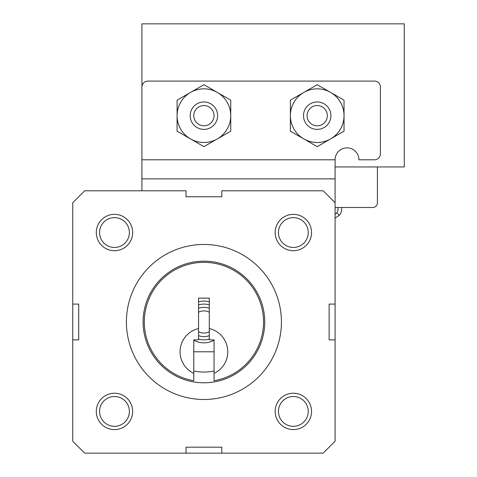 <?xml version="1.0" encoding="UTF-8"?>
<svg xmlns="http://www.w3.org/2000/svg" width="477" height="477" viewBox="0 0 477 477"><rect width="100%" height="100%" fill="white"/><g stroke="black" fill="none" stroke-linecap="round" stroke-linejoin="round"><path stroke-width="0.72" d="M96.294 232.537A18.186 18.186 0 0 0 114.48 250.723A18.186 18.186 0 0 0 132.666 232.537A18.186 18.186 0 0 0 114.48 214.352A18.186 18.186 0 0 0 96.294 232.537M99.574 232.537A14.906 14.906 0 0 0 114.48 247.444A14.906 14.906 0 0 0 129.386 232.537A14.906 14.906 0 0 0 114.48 217.631A14.906 14.906 0 0 0 99.574 232.537M275.169 232.537A18.186 18.186 0 0 0 293.355 250.723A18.186 18.186 0 0 0 311.541 232.537A18.186 18.186 0 0 0 293.355 214.352A18.186 18.186 0 0 0 275.169 232.537M278.449 232.537A14.906 14.906 0 0 0 293.355 247.444A14.906 14.906 0 0 0 308.261 232.537A14.906 14.906 0 0 0 293.355 217.631A14.906 14.906 0 0 0 278.449 232.537M275.169 411.412A18.186 18.186 0 0 0 293.355 429.598A18.186 18.186 0 0 0 311.541 411.412A18.186 18.186 0 0 0 293.355 393.227A18.186 18.186 0 0 0 275.169 411.412M278.449 411.412A14.906 14.906 0 0 0 293.355 426.319A14.906 14.906 0 0 0 308.261 411.412A14.906 14.906 0 0 0 293.355 396.506A14.906 14.906 0 0 0 278.449 411.412M96.294 411.412A18.186 18.186 0 0 0 114.48 429.598A18.186 18.186 0 0 0 132.666 411.412A18.186 18.186 0 0 0 114.48 393.227A18.186 18.186 0 0 0 96.294 411.412M99.574 411.412A14.906 14.906 0 0 0 114.48 426.319A14.906 14.906 0 0 0 129.386 411.412A14.906 14.906 0 0 0 114.48 396.506A14.906 14.906 0 0 0 99.574 411.412M193.781 371.023A50.085 50.085 0 0 0 214.054 371.023M143.1 321.975A60.817 60.817 0 0 0 203.917 382.792A60.817 60.817 0 0 0 264.735 321.975A60.817 60.817 0 0 0 203.917 261.157A60.817 60.817 0 0 0 143.1 321.975M281.43 321.975A77.512 77.512 0 0 0 203.917 244.462A77.512 77.512 0 0 0 126.405 321.975A77.512 77.512 0 0 0 203.917 399.487A77.512 77.512 0 0 0 281.43 321.975M335.092 202.725L335.092 304.087L329.13 304.087L329.13 339.862L335.092 339.862L335.092 441.225L323.167 453.15L221.805 453.15L221.805 447.187L186.03 447.187L186.03 453.15L84.667 453.15L72.742 441.225L72.742 339.862L78.705 339.862L78.705 304.087L72.742 304.087L72.742 202.725L84.667 190.8L186.03 190.8L186.03 196.762L221.805 196.762L221.805 190.8L323.167 190.8L335.092 202.725L335.092 178.875L141.907 178.875L141.907 190.8M141.907 178.875L141.907 87.052A5.962 5.962 0 0 1 147.87 81.09L374.445 81.09A5.962 5.962 0 0 1 380.407 87.052L380.407 153.832A5.962 5.962 0 0 1 374.445 159.795L358.942 159.795A11.925 11.925 0 0 0 347.017 147.87A11.925 11.925 0 0 0 335.092 159.795L335.092 178.875M221.805 453.15L186.03 453.15M335.092 166.95L404.257 166.95L404.257 23.85L141.907 23.85L141.907 159.795L335.092 159.795M335.092 339.862L335.092 304.087M72.742 339.862L72.742 304.087M214.054 373.378L214.054 339.862L209.284 339.862L209.284 328.552A23.85 23.85 0 0 1 214.054 373.378L214.054 380.729A59.625 59.625 0 0 0 263.542 321.975A59.625 59.625 0 0 0 203.917 262.35A59.625 59.625 0 0 0 144.292 321.975A59.625 59.625 0 0 0 193.781 380.729L193.781 373.378A23.85 23.85 0 0 1 198.551 328.552L198.551 339.862L193.781 339.862L193.781 373.378M209.284 328.552L209.284 298.125L198.551 298.125L198.551 328.552M193.781 351.787L214.054 351.787M214.054 340.214A20.869 20.869 0 0 1 193.781 340.214M198.551 301.81A20.869 20.869 0 0 1 209.284 301.81M377.426 202.725L377.426 166.95L377.426 202.725A4.77 4.77 0 0 1 372.656 207.495L335.092 207.495M338.074 207.495L338.074 209.027A5.962 5.962 0 0 1 336.679 212.861L335.092 214.191L336.679 212.861L339.421 215.163A9.54 9.54 0 0 0 341.651 209.027L341.651 207.495L341.651 209.027M335.092 218.09L339.421 215.163M198.551 304.91A17.887 17.887 0 0 1 209.284 304.91M209.284 335.617A14.662 14.662 0 0 1 198.551 335.617M198.551 331.676A11.084 11.084 0 0 0 209.284 331.676M209.284 312.274A11.084 11.084 0 0 0 198.551 312.274M198.551 308.333A14.662 14.662 0 0 1 209.284 308.333M209.284 339.04A17.887 17.887 0 0 1 198.551 339.04M196.751 122.839A10.136 10.136 0 0 0 211.084 122.839A10.136 10.136 0 0 0 211.084 108.506A10.136 10.136 0 0 0 196.751 108.506A10.136 10.136 0 0 0 196.751 122.839M213.613 105.977A13.714 13.714 0 0 1 213.613 125.368A13.714 13.714 0 0 1 194.222 125.368A13.714 13.714 0 0 1 194.222 105.977A13.714 13.714 0 0 1 213.613 105.977M230.749 115.672A26.831 26.831 0 0 1 190.502 138.908A26.831 26.831 0 0 1 190.502 92.437A26.831 26.831 0 0 1 230.749 115.672L230.749 131.163L203.917 146.654L177.086 131.163L177.086 100.182L203.917 84.691L230.749 100.182L230.749 115.672M310.038 122.839A10.136 10.136 0 0 0 324.372 122.839A10.136 10.136 0 0 0 324.372 108.506A10.136 10.136 0 0 0 310.038 108.506A10.136 10.136 0 0 0 310.038 122.839M326.9 105.977A13.714 13.714 0 0 1 326.9 125.368A13.714 13.714 0 0 1 307.51 125.368A13.714 13.714 0 0 1 307.51 105.977A13.714 13.714 0 0 1 326.9 105.977M344.036 115.672A26.831 26.831 0 0 1 303.789 138.908A26.831 26.831 0 0 1 303.789 92.437A26.831 26.831 0 0 1 344.036 115.672L344.036 131.163L317.205 146.654L290.374 131.163L290.374 100.182L317.205 84.691L344.036 100.182L344.036 115.672"/></g></svg>
